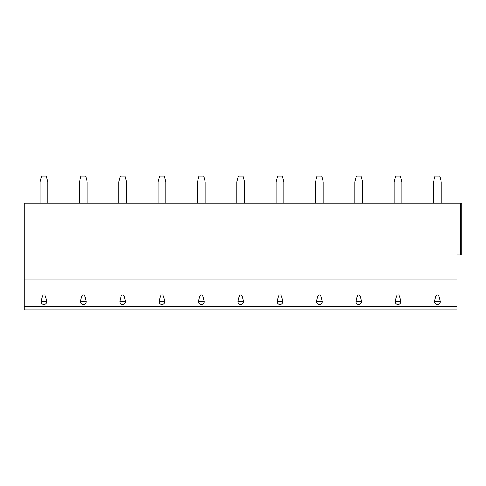 <?xml version="1.0" encoding="UTF-8"?>
<svg xmlns="http://www.w3.org/2000/svg" width="486" height="486" viewBox="0 0 486 486"><rect width="100%" height="100%" fill="white"/><g stroke="black" fill="none" stroke-linecap="round" stroke-linejoin="round"><path stroke-width="0.73" d="M457.053 306.545L457.053 309.989L24.3 309.989L24.3 279.013L457.053 279.013L457.053 306.545L24.3 306.545M457.053 255.004L461.7 255.004L461.7 203.118L457.053 203.118L457.053 279.013M457.053 203.118L24.3 203.118L24.3 279.013M461.7 203.118L461.7 255.004L461.7 203.118M41.182 301.466C42.112 296.515 43.041 294.346 43.971 294.953C44.9 294.346 45.83 296.515 46.759 301.466A2.807 2.716 180 0 1 43.971 304.522A2.807 2.716 180 0 1 41.182 301.466L46.759 301.466M80.524 301.466C81.454 296.515 82.383 294.346 83.313 294.953C84.242 294.346 85.171 296.515 86.101 301.466A2.807 2.716 180 0 1 83.313 304.522A2.807 2.716 180 0 1 80.524 301.466L86.101 301.466M119.866 301.466C120.795 296.515 121.725 294.346 122.654 294.953C123.584 294.346 124.513 296.515 125.443 301.466A2.807 2.716 180 0 1 122.654 304.522A2.807 2.716 180 0 1 119.866 301.466L125.443 301.466M159.208 301.466C160.137 296.515 161.066 294.346 161.996 294.953C162.925 294.346 163.855 296.515 164.778 301.466A2.807 2.716 180 0 1 161.996 304.522A2.807 2.716 180 0 1 159.208 301.466L164.778 301.466M198.549 301.466C199.479 296.515 200.408 294.346 201.338 294.953C202.267 294.346 203.191 296.515 204.12 301.466A2.807 2.716 180 0 1 201.338 304.522A2.807 2.716 180 0 1 198.549 301.466L204.12 301.466M237.891 301.466C238.82 296.515 239.75 294.346 240.679 294.953C241.603 294.346 242.532 296.515 243.462 301.466A2.807 2.716 180 0 1 240.679 304.522A2.807 2.716 180 0 1 237.891 301.466L243.462 301.466M277.233 301.466C278.162 296.515 279.092 294.346 280.015 294.953C280.944 294.346 281.874 296.515 282.803 301.466A2.807 2.716 180 0 1 280.015 304.522A2.807 2.716 180 0 1 277.233 301.466L282.803 301.466M316.574 301.466C317.504 296.515 318.427 294.346 319.357 294.953C320.286 294.346 321.216 296.515 322.145 301.466A2.807 2.716 180 0 1 319.357 304.522A2.807 2.716 180 0 1 316.574 301.466L322.145 301.466M355.916 301.466C356.839 296.515 357.769 294.346 358.698 294.953C359.628 294.346 360.557 296.515 361.487 301.466A2.807 2.716 180 0 1 358.698 304.522A2.807 2.716 180 0 1 355.916 301.466L361.487 301.466M395.252 301.466C396.181 296.515 397.111 294.346 398.04 294.953C398.97 294.346 399.899 296.515 400.829 301.466A2.807 2.716 180 0 1 398.04 304.522A2.807 2.716 180 0 1 395.252 301.466L400.829 301.466M434.593 301.466C435.523 296.515 436.452 294.346 437.382 294.953C438.311 294.346 439.241 296.515 440.17 301.466A2.807 2.716 180 0 1 437.382 304.522A2.807 2.716 180 0 1 434.593 301.466L440.17 301.466M40.101 181.934L47.841 181.934L46.292 176.011L41.65 176.011L40.101 181.819L40.101 203.118M47.841 181.934L47.841 203.118M79.437 181.934L87.182 181.934L85.633 176.011L80.986 176.011L79.437 181.819L79.437 203.118M87.182 181.934L87.182 203.118M118.778 181.934L126.524 181.934L124.975 176.011L120.328 176.011L118.778 181.819L118.778 203.118M126.524 181.934L126.524 203.118M158.12 181.934L165.866 181.934L164.317 176.011L159.669 176.011L158.12 181.819L158.12 203.118M165.866 181.934L165.866 203.118M197.462 181.934L205.207 181.934L203.658 176.011L199.011 176.011L197.462 181.819L197.462 203.118M205.207 181.934L205.207 203.118M236.804 181.934L244.549 181.934L243 176.011L238.353 176.011L236.804 181.819L236.804 203.118M244.549 181.934L244.549 203.118M276.145 181.934L283.891 181.934L282.342 176.011L277.694 176.011L276.145 181.819L276.145 203.118M283.891 181.934L283.891 203.118M315.487 181.934L323.233 181.934L321.683 176.011L317.036 176.011L315.487 181.819L315.487 203.118M323.233 181.934L323.233 203.118M354.829 181.934L362.574 181.934L361.025 176.011L356.378 176.011L354.829 181.819L354.829 203.118M362.574 181.934L362.574 203.118M394.17 181.934L401.916 181.934L400.367 176.011L395.719 176.011L394.17 181.819L394.17 203.118M401.916 181.934L401.916 203.118M433.512 181.934L441.258 181.934L439.709 176.011L435.061 176.011L433.512 181.819L433.512 203.118M441.258 181.934L441.258 203.118M460.187 203.118L460.187 255.004"/></g></svg>
